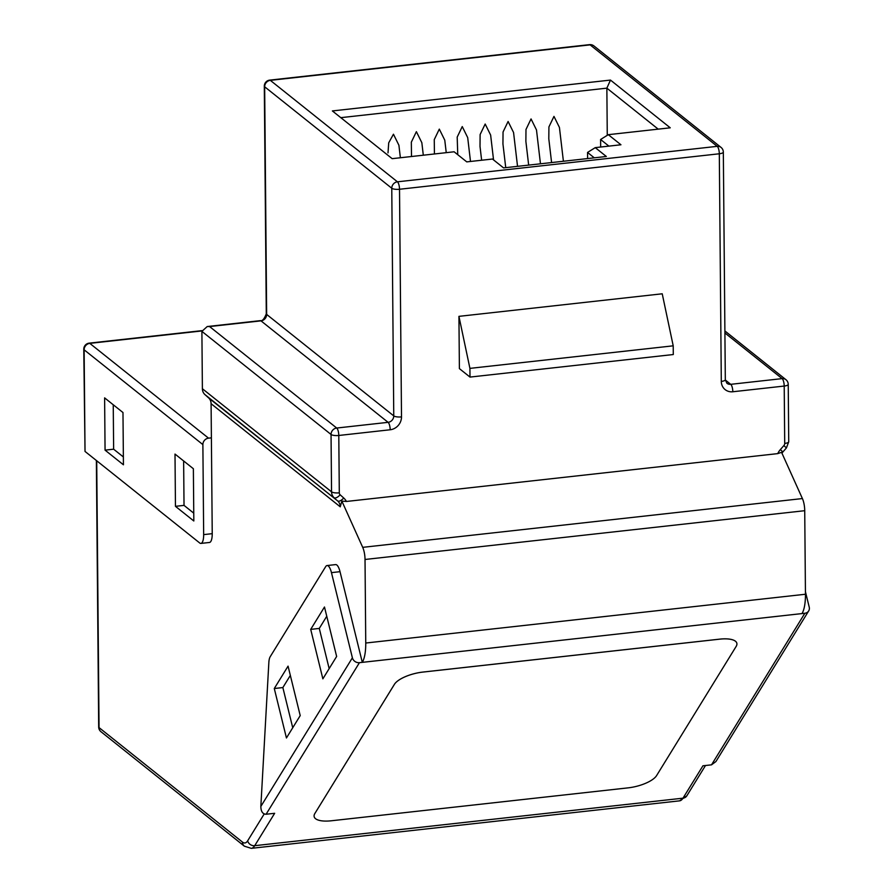 <?xml version="1.0" encoding="UTF-8"?>
<svg xmlns="http://www.w3.org/2000/svg" width="893" height="893" viewBox="0 0 893 893"><rect width="100%" height="100%" fill="white"/><g stroke="black" fill="none" stroke-linecap="round" stroke-linejoin="round"><path stroke-width="1.34" d="M400.377 157.748L398.903 145.246L393.456 134.207L388.712 142.835L388.009 152.882M423.304 155.203L421.842 142.701L416.384 131.662L411.327 142.188L411.506 156.509M446.243 152.658L444.77 140.156L439.311 129.117L434.255 139.643L434.433 153.964M470.499 161.466L467.698 137.611L462.25 126.572L457.194 137.098L457.752 154.69M493.55 159.903L490.637 135.066L485.178 124.027L480.121 134.553L480.01 146.452L481.64 160.238M517.538 166.344L513.564 132.521L508.106 121.481L503.049 132.008L502.938 143.907L505.739 167.65M536.503 129.976L531.045 118.936L525.988 129.463L525.877 141.362L528.667 165.105M563.405 161.253L559.431 127.431L553.973 116.391L548.916 126.929L548.804 138.817L551.595 162.559M327.061 565.548L335.623 564.599A12.134 3.885 83.7 0 1 340.021 571.676L331.459 572.636A12.134 3.885 -96.3 0 0 327.061 565.548A12.134 3.885 -96.3 0 0 325.688 566.609L270.188 656.746A12.134 3.885 -96.3 0 0 268.849 662.517L260.845 806.435L352.389 657.806L331.459 572.636M201.952 330.644L89.177 343.146A6.061 6.061 0 0 0 83.775 349.23L85.025 451.434L199.686 542.966A12.134 3.885 -96.3 0 0 200.925 543.413A12.134 3.885 -96.3 0 0 203.66 534.617L212.233 533.668L211.094 403.714A9.097 8.216 128.6 0 0 208.538 397.831L204.955 394.617A9.097 8.216 -51.4 0 1 202.387 388.734L201.896 331.37L207.232 326.537L209.587 326.559L336.706 428.037L388.098 422.333A6.061 1.942 83.7 0 1 390.185 429.767L338.793 435.471L339.295 492.836A3.036 2.735 128.6 0 0 340.144 494.789L343.727 498.004A15.159 13.685 -51.4 0 1 346.428 501.464L341.863 501.107L362.703 547.342A12.134 3.885 83.7 0 1 365.025 559.476L365.75 643.027A30.317 9.7 83.7 0 1 362.301 662.349L340.021 571.676M341.863 501.107L340.244 506.811L211.094 403.714M212.233 533.668A12.134 3.885 83.7 0 1 209.487 542.464L200.925 543.413M346.428 501.464L777.747 453.622L781.565 452.327L802.405 498.562A12.134 3.885 83.7 0 1 804.727 510.696L805.453 594.247A30.317 9.7 83.7 0 1 802.003 613.58L804.861 613.257A6.061 5.313 31.6 0 0 808.678 610.946A6.061 5.313 31.6 0 0 809.225 607.128L805.43 591.713M607.262 135.323L606.86 88.15L340.813 117.664M736.837 643.25L736.837 643.228A23.877 8.584 166.2 0 0 719.68 639.165L422.914 672.083A23.877 8.584 166.2 0 0 394.405 684.362L314.872 813.49A23.877 8.584 166.2 0 0 314.169 816.671A23.877 8.584 166.2 0 0 314.169 816.682A23.877 8.584 166.2 0 0 331.336 820.779L628.103 787.86A23.877 8.584 166.2 0 0 656.601 775.582L736.133 646.454A23.877 8.584 166.2 0 0 736.837 643.25A23.877 8.584 166.2 0 0 736.837 643.228A23.877 8.584 166.2 0 0 719.68 639.142L422.914 672.061A23.877 8.584 166.2 0 0 394.405 684.339L314.872 813.478A23.877 8.584 166.2 0 0 314.169 816.693L314.169 816.671M352.389 657.806A6.061 5.313 31.6 0 0 359.444 662.673L266.092 814.249L274.653 813.3L254.706 845.693L682.989 798.175L702.936 765.792L711.509 764.843L804.861 613.257M359.444 662.673L802.003 613.58M587.605 158.574L587.549 152.446L595.251 147.635L606.347 156.487L503.563 167.895L492.467 159.032L466.76 161.879L454.113 151.788L392.161 158.664L332.375 110.933L610.477 80.08L670.252 127.811L608.3 134.676L620.948 144.778L595.251 147.635M594.291 157.827L587.549 152.446M658.208 129.15L606.86 88.15L610.477 80.08M600.665 147.032L600.598 139.498L608.3 134.676M458.935 316.356L459.393 368.619L469.997 377.08L673.289 354.532L673.21 345.825L662.226 293.797L458.935 316.356L469.919 368.374L673.21 345.825M608.892 146.117L600.598 139.498M201.907 330.935L89.791 343.37L208.538 438.162L211.395 437.849M469.997 377.08L469.919 368.374M175.452 506.331L193.826 520.987L193.368 468.725L175.006 454.068L175.452 506.331L184.025 505.382L193.748 513.151M183.634 460.955L184.025 505.382M105.061 450.139L123.435 464.795L122.977 412.533L104.615 397.876L105.061 450.139L113.634 449.19L123.357 456.948M113.244 404.763L113.634 449.19M208.538 438.162A6.061 5.47 128.6 0 0 202.878 444.602L84.132 349.81L85.025 451.434M203.66 534.617L202.878 444.602M808.678 610.946L715.929 761.528L711.509 764.843M310.708 629.375L322.864 678.836L336.639 656.467L324.483 607.006L310.708 629.375L319.281 628.426L329.16 668.623M326.76 616.27L319.281 628.426M274.285 688.514L286.441 737.975L300.215 715.606L288.059 666.145L274.285 688.514L282.858 687.565L292.737 727.762M290.337 675.409L282.858 687.565M266.092 814.249C262.676 814.092 260.935 811.491 260.845 806.435M96.712 460.766L99.045 727.594L242.449 842.077A24.256 7.758 -96.3 0 0 247.651 840.826L264.194 813.97M777.747 453.622A15.159 13.685 -51.4 0 1 780.37 449.57L783.887 445.562A3.036 2.735 128.6 0 0 784.713 443.419L784.21 386.055L732.818 391.759A12.134 10.95 128.6 0 1 721.298 381.411L719.311 153.775L399.517 189.26L401.504 416.886A12.134 10.95 128.6 0 1 390.185 429.767M391.77 188.256L264.663 86.788L266.65 314.414L393.757 415.892L391.77 188.256A6.061 1.741 -0.5 0 0 399.517 189.26A6.061 1.942 83.7 0 0 397.43 181.815L717.213 146.34L590.106 44.873L270.322 80.348L397.43 181.815A6.061 5.47 128.6 0 0 391.77 188.256M725.328 380.016L730.72 384.325L782.123 378.621L724.904 332.955M401.504 416.886A6.061 1.741 -0.5 0 1 393.757 415.892A6.061 5.47 -51.4 0 1 388.098 422.333L260.99 320.855L209.587 326.559M362.703 547.342L802.405 498.562M365.025 559.476L804.727 510.696M365.75 643.027L805.453 594.247M247.651 840.826A6.061 5.313 31.6 0 0 254.706 845.693A30.317 9.7 83.7 0 1 251.301 848.35L679.584 800.842A30.317 9.7 -96.3 0 0 682.989 798.175A6.061 5.313 -148.4 0 0 686.806 795.864L679.584 800.842M202.387 388.734L331.549 491.842L331.046 434.478L201.896 331.37M208.538 397.831L337.688 500.94L204.955 394.617M340.144 494.789A6.061 2.612 -48.1 0 1 334.105 497.725A9.097 8.216 -51.4 0 1 331.549 491.842A6.061 1.741 -0.5 0 0 339.295 492.836M340.244 506.811A9.097 8.216 128.6 0 0 337.688 500.94A6.061 2.612 -48.1 0 0 343.727 498.004M331.046 434.478A6.061 1.741 -0.5 0 0 338.793 435.471A6.061 1.942 83.7 0 0 336.706 428.037A6.061 5.47 128.6 0 0 331.046 434.478M260.365 320.643A6.061 1.942 83.7 0 1 260.99 320.855A6.061 5.47 -51.4 0 0 266.65 314.414A6.061 1.741 -0.5 0 1 266.293 313.834C264.272 318.968 262.296 321.234 260.365 320.643L207.232 326.537M264.306 86.208A6.061 1.741 -0.5 0 0 264.663 86.788A6.061 5.47 128.6 0 1 270.322 80.348A6.061 1.942 83.7 0 0 269.697 80.124A6.061 6.061 0 0 0 264.306 86.208L266.293 313.834M589.48 44.65A6.061 1.942 83.7 0 1 590.106 44.873A6.061 5.47 128.6 0 1 593.934 45.934A6.061 6.061 0 0 0 589.48 44.65L269.697 80.124M780.37 449.57L782.893 451.947L786.409 447.94L788.731 441.745A6.061 1.741 -0.5 0 1 784.713 443.419M783.887 445.562L786.409 447.94M717.213 146.34A6.061 1.942 83.7 0 1 719.311 153.775A6.061 1.741 179.5 0 0 723.33 152.1A6.061 6.061 0 0 0 721.053 147.412A6.061 5.47 128.6 0 0 717.213 146.34M724.893 330.946L785.952 379.692A6.061 5.47 128.6 0 0 782.123 378.621A6.061 1.942 -96.3 0 1 784.21 386.055A6.061 1.741 -0.5 0 0 788.229 384.381L788.731 441.745M723.33 152.1L725.317 379.726A6.061 1.741 179.5 0 1 721.298 381.411M732.818 391.759A6.061 1.942 83.7 0 0 730.72 384.325A6.061 5.47 -51.4 0 1 726.891 383.253L725.317 379.726M98.688 727.014A6.061 6.061 0 0 0 100.965 731.702A6.061 5.47 128.6 0 1 99.045 727.594A6.061 1.741 179.5 0 1 98.688 727.014L96.366 460.487M242.449 842.077A6.061 5.47 128.6 0 0 244.381 846.184L100.965 731.702M83.775 349.23A6.061 1.741 -0.5 0 0 84.132 349.81A6.061 5.47 -51.4 0 1 89.791 343.37A6.061 1.942 83.7 0 0 89.177 343.146M540.466 163.799L536.492 129.976M781.955 453.186L782.893 451.947M721.053 147.412L593.934 45.934M788.229 384.381A6.061 6.061 0 0 0 785.952 379.692M705.503 765.502L686.806 795.864M244.381 846.184L251.301 848.35"/></g></svg>
